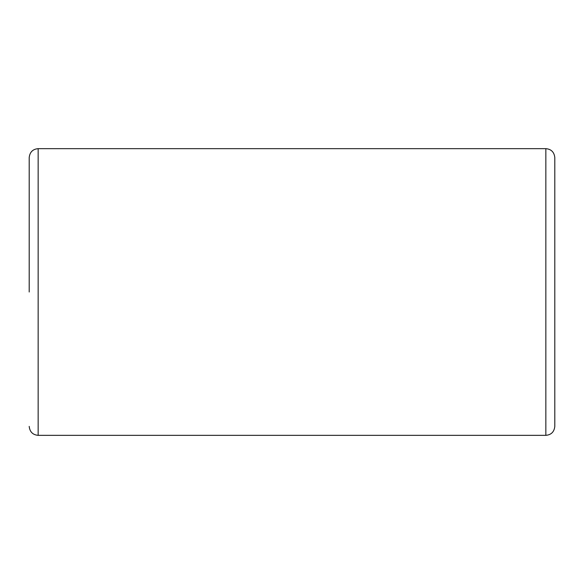 <?xml version="1.0" encoding="UTF-8"?>
<svg xmlns="http://www.w3.org/2000/svg" width="584" height="584" viewBox="0 0 584 584"><rect width="100%" height="100%" fill="white"/><g stroke="black" fill="none" stroke-linecap="round" stroke-linejoin="round"><path stroke-width="0.88" d="M545.843 148.657C551.23 149.139 554.216 152.125 554.8 157.614L554.8 426.386C554.216 431.875 551.23 434.861 545.843 435.343L545.843 148.657L38.157 148.657C32.77 149.139 29.784 152.125 29.2 157.614L29.2 292M38.157 148.657L38.157 435.343C32.77 434.861 29.784 431.875 29.2 426.386M545.843 435.343L38.157 435.343"/></g></svg>

